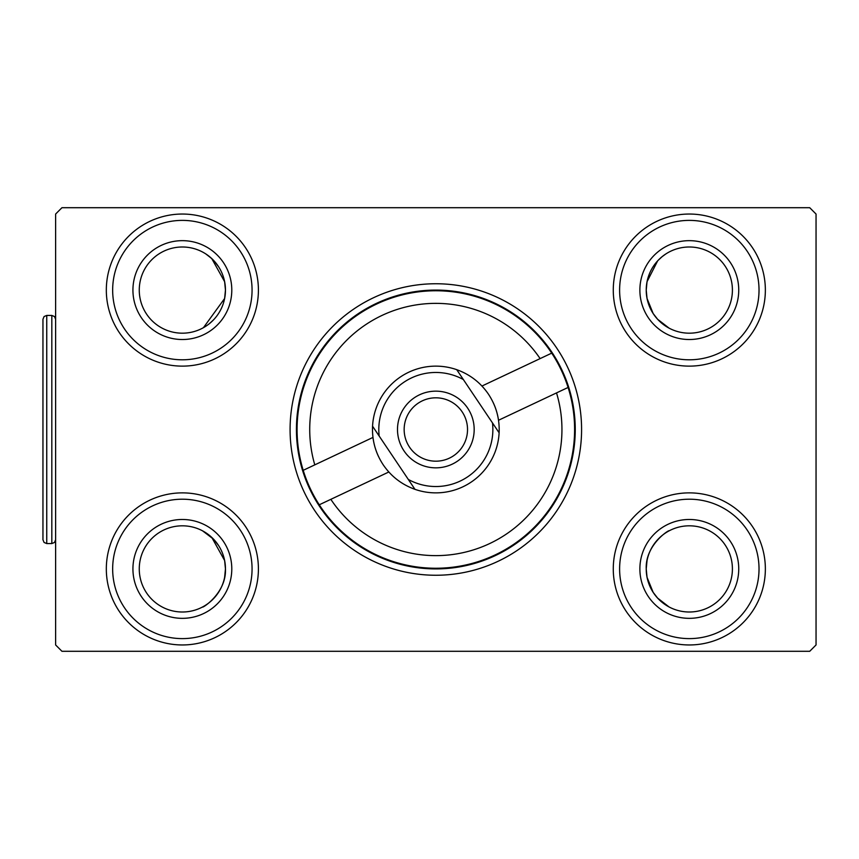 <?xml version="1.0" encoding="UTF-8"?>
<svg xmlns="http://www.w3.org/2000/svg" width="859" height="859" viewBox="0 0 859 859"><rect width="100%" height="100%" fill="white"/><g stroke="black" fill="none" stroke-linecap="round" stroke-linejoin="round"><path stroke-width="1.29" d="M581.586 429.5A145.751 145.751 0 0 1 435.835 575.251A145.751 145.751 0 0 1 290.084 429.5A145.751 145.751 0 0 1 435.835 283.749A145.751 145.751 0 0 1 581.586 429.5M296.43 429.5A139.416 139.416 0 0 0 435.835 568.916A139.416 139.416 0 0 0 575.251 429.5A139.416 139.416 0 0 0 435.835 290.084A139.416 139.416 0 0 0 296.43 429.5M224.628 560.519L225.455 568.916C226.551 593.354 201.597 608.773 202.638 606.937C201.532 608.784 226.497 593.494 225.455 568.916L224.628 577.312M224.628 560.54L211.765 537.412L202.638 530.894L213.58 539.205M214.041 539.71L218.53 545.497M205.859 253.963L211.765 258.591L224.628 281.709L225.455 290.084L224.628 298.481L203.454 327.666M213.558 319.816L209.521 323.542M209.542 256.648L213.58 260.384M214.041 260.878L218.53 266.677M231.79 290.084A49.425 49.425 0 0 1 182.366 339.52A49.425 49.425 0 0 1 132.93 290.084A49.425 49.425 0 0 1 182.366 240.66A49.425 49.425 0 0 1 231.79 290.084M139.265 290.084A43.09 43.09 0 0 0 182.366 333.185A43.09 43.09 0 0 0 225.455 290.084A43.09 43.09 0 0 0 182.366 246.995A43.09 43.09 0 0 0 139.265 290.084M258.409 290.084A76.043 76.043 0 0 1 182.366 366.127A76.043 76.043 0 0 1 106.323 290.084A76.043 76.043 0 0 1 182.366 214.041A76.043 76.043 0 0 1 258.409 290.084M112.658 290.084A69.708 69.708 0 0 0 182.366 359.792A69.708 69.708 0 0 0 252.063 290.084A69.708 69.708 0 0 0 182.366 220.387A69.708 69.708 0 0 0 112.658 290.084M765.358 290.084A76.043 76.043 0 0 1 689.315 366.127A76.043 76.043 0 0 1 613.272 290.084A76.043 76.043 0 0 1 689.315 214.041A76.043 76.043 0 0 1 765.358 290.084M619.607 290.084A69.708 69.708 0 0 0 689.315 359.792A69.708 69.708 0 0 0 759.023 290.084A69.708 69.708 0 0 0 689.315 220.387A69.708 69.708 0 0 0 619.607 290.084M738.74 290.084A49.425 49.425 0 0 1 689.315 339.52A49.425 49.425 0 0 1 639.88 290.084A49.425 49.425 0 0 1 689.315 240.66A49.425 49.425 0 0 1 738.74 290.084M647.042 298.481L646.226 290.084A43.09 43.09 0 0 0 689.315 333.185A43.09 43.09 0 0 0 732.405 290.084A43.09 43.09 0 0 0 689.315 246.995A43.09 43.09 0 0 0 646.226 290.084L647.042 281.698L657.661 260.846M738.74 568.916A49.425 49.425 0 0 1 689.315 618.34A49.425 49.425 0 0 1 639.88 568.916A49.425 49.425 0 0 1 689.315 519.48A49.425 49.425 0 0 1 738.74 568.916M657.629 598.122L653.141 592.323L647.042 577.291L646.226 568.916A43.09 43.09 0 0 0 689.315 612.005A43.09 43.09 0 0 0 732.405 568.916A43.09 43.09 0 0 0 689.315 525.815A43.09 43.09 0 0 0 646.226 568.916L647.042 560.519M765.358 568.916A76.043 76.043 0 0 1 689.315 644.959A76.043 76.043 0 0 1 613.272 568.916A76.043 76.043 0 0 1 689.315 492.873A76.043 76.043 0 0 1 765.358 568.916M619.607 568.916A69.708 69.708 0 0 0 689.315 638.613A69.708 69.708 0 0 0 759.023 568.916A69.708 69.708 0 0 0 689.315 499.208A69.708 69.708 0 0 0 619.607 568.916M231.79 568.916A49.425 49.425 0 0 1 182.366 618.34A49.425 49.425 0 0 1 132.93 568.916A49.425 49.425 0 0 1 182.366 519.48A49.425 49.425 0 0 1 231.79 568.916M139.265 568.916A43.09 43.09 0 0 0 182.366 612.005A43.09 43.09 0 0 0 225.455 568.916A43.09 43.09 0 0 0 182.366 525.815A43.09 43.09 0 0 0 139.265 568.916M258.409 568.916A76.043 76.043 0 0 1 182.366 644.959A76.043 76.043 0 0 1 106.323 568.916A76.043 76.043 0 0 1 182.366 492.873A76.043 76.043 0 0 1 258.409 568.916M112.658 568.916A69.708 69.708 0 0 0 182.366 638.613A69.708 69.708 0 0 0 252.063 568.916A69.708 69.708 0 0 0 182.366 499.208A69.708 69.708 0 0 0 112.658 568.916M647.042 298.46L653.141 313.503L657.629 319.29L669.032 328.106M668.216 327.655L658.101 319.795M657.607 598.089L669.032 606.937M668.216 606.486L658.101 598.616M658.123 539.184L662.085 535.511M646.226 568.916C645.13 544.466 670.074 529.047 669.032 530.894C670.149 529.037 645.173 544.327 646.226 568.916M658.123 260.363L662.16 256.626M665.822 253.963L662.128 256.658M816.05 644.959L816.05 214.041L809.715 207.706L61.955 207.706L55.62 214.041L55.62 644.959L61.955 651.294L809.715 651.294L816.05 644.959M414.457 397.674A38.333 38.333 0 0 0 404.009 450.878A38.333 38.333 0 0 0 457.213 461.326A38.333 38.333 0 0 0 467.661 408.122A38.333 38.333 0 0 0 414.457 397.674M418.172 403.193A31.686 31.686 0 0 0 409.539 447.163A31.686 31.686 0 0 0 453.509 455.807A31.686 31.686 0 0 0 462.142 411.837A31.686 31.686 0 0 0 418.172 403.193M383.232 464.837C391.167 476.423 401.744 484.583 414.951 489.329L372.559 426.204C371.947 440.238 375.512 453.112 383.232 464.837M499.122 432.796C499.723 418.762 496.158 405.888 488.438 394.163C480.503 382.577 469.937 374.417 456.72 369.671L499.122 432.796A63.373 63.373 0 0 1 414.951 489.329L408.326 479.451A57.027 57.027 0 0 0 492.486 422.918L499.122 432.796M372.559 426.204A63.373 63.373 0 0 1 456.72 369.671L463.355 379.549A57.027 57.027 0 0 0 379.184 436.082L372.559 426.204M388.826 471.988L319.258 504.791A138.782 138.782 0 0 1 303.206 470.324L372.967 437.424A63.373 63.373 0 0 0 378.518 456.526M481.953 386.035L551.714 353.135A138.782 138.782 0 0 1 568.089 387.452L498.531 420.255A63.373 63.373 0 0 0 493.152 402.474M319.258 504.791A138.782 138.782 0 0 0 568.089 387.452M330.833 499.337A126.101 126.101 0 0 0 556.514 392.907M551.714 353.135A138.782 138.782 0 0 0 303.206 470.324M540.128 358.6A126.101 126.101 0 0 0 314.791 464.859M42.95 429.5L42.95 319.237L44.088 316.531L46.751 315.436L46.751 543.564L44.088 542.469L42.95 539.763L42.95 429.5M55.62 539.763L54.493 542.469L51.819 543.564L51.819 315.436L46.751 315.436M51.819 315.436L54.493 316.531L55.62 319.237M51.819 543.564L46.751 543.564"/></g></svg>
